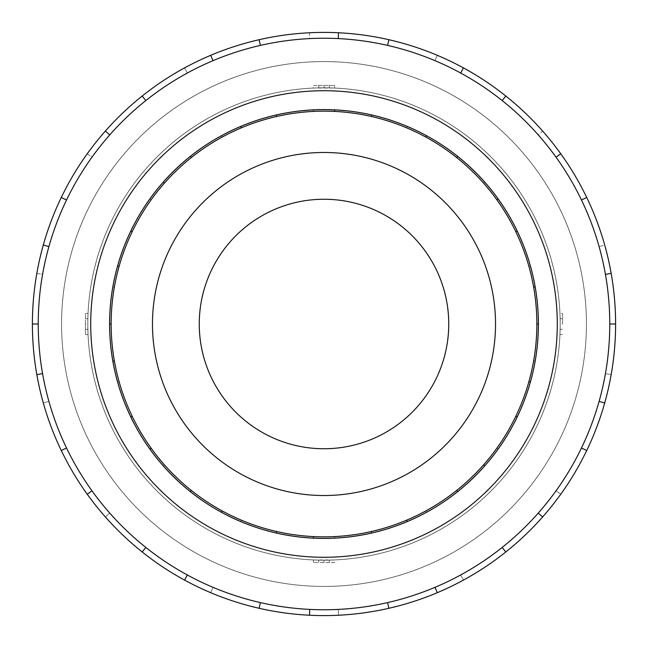 <?xml version="1.0" encoding="UTF-8"?>
<svg xmlns="http://www.w3.org/2000/svg" width="648" height="648" viewBox="0 0 648 648"><rect width="100%" height="100%" fill="white"/><g stroke="black" fill="none" stroke-linecap="round" stroke-linejoin="round"><path stroke-width="0.49" stroke-dasharray="3.24 2.43" d="M61.592 324A262.408 262.408 0 0 0 324 586.408A262.408 262.408 0 0 0 586.408 324A262.408 262.408 0 0 1 324 586.408A262.408 262.408 0 0 1 61.592 324A262.408 262.408 0 0 1 324 61.592A262.408 262.408 0 0 1 586.408 324A262.408 262.408 0 0 0 324 61.592A262.408 262.408 0 0 0 61.592 324A262.408 262.408 0 0 0 324 586.408A262.408 262.408 0 0 0 586.408 324A262.408 262.408 0 0 1 324 586.408A262.408 262.408 0 0 1 61.592 324A262.408 262.408 0 0 1 324 61.592A262.408 262.408 0 0 1 586.408 324A262.408 262.408 0 0 0 324 61.592A262.408 262.408 0 0 0 61.592 324M85.439 324L85.439 313.405L85.439 334.595L85.439 324L87.804 324A236.196 236.196 0 0 0 324 560.196A236.196 236.196 0 0 0 560.196 324A236.196 236.196 0 0 1 559.961 334.595L560.196 324A236.196 236.196 0 0 1 324 560.196A236.196 236.196 0 0 1 87.804 324L88.039 334.595A236.196 236.196 0 0 1 87.804 324A236.196 236.196 0 0 0 324 560.196A236.196 236.196 0 0 0 560.196 324A236.196 236.196 0 0 1 324 560.196A236.196 236.196 0 0 1 87.804 324A236.196 236.196 0 0 0 324 560.196A236.196 236.196 0 0 0 560.196 324A236.196 236.196 0 0 1 324 560.196A236.196 236.196 0 0 1 87.804 324A236.196 236.196 0 0 1 324 87.804A236.196 236.196 0 0 1 560.196 324A236.196 236.196 0 0 0 324 87.804A236.196 236.196 0 0 0 87.804 324A236.196 236.196 0 0 1 324 87.804A236.196 236.196 0 0 1 560.196 324A236.196 236.196 0 0 0 324 87.804A236.196 236.196 0 0 0 87.804 324A236.196 236.196 0 0 1 88.039 313.405L87.804 324A236.196 236.196 0 0 1 324 87.804A236.196 236.196 0 0 1 560.196 324L562.561 324L562.561 313.405L562.561 324M318.703 560.139A236.196 236.196 0 0 1 313.405 559.961L334.595 559.961A236.196 236.196 0 0 1 318.703 560.139L318.703 562.561L318.703 560.139M560.164 324A236.164 236.164 0 0 1 324 560.164A236.164 236.164 0 0 1 87.836 324A236.164 236.164 0 0 0 324 560.164A236.164 236.164 0 0 0 560.164 324A236.164 236.164 0 0 0 324 87.836A236.164 236.164 0 0 0 87.836 324A236.164 236.164 0 0 1 324 87.836A236.164 236.164 0 0 1 560.164 324A236.164 236.164 0 0 1 324 560.164A236.164 236.164 0 0 1 87.836 324A236.164 236.164 0 0 0 324 560.164A236.164 236.164 0 0 0 560.164 324A236.164 236.164 0 0 0 324 87.836A236.164 236.164 0 0 0 87.836 324A236.164 236.164 0 0 1 324 87.836A236.164 236.164 0 0 1 560.164 324M199.252 324A124.748 124.748 0 0 0 324 448.748A124.748 124.748 0 0 0 448.748 324A124.748 124.748 0 0 1 324 448.748A124.748 124.748 0 0 1 199.252 324A124.748 124.748 0 0 1 324 199.252A124.748 124.748 0 0 1 448.748 324A124.748 124.748 0 0 1 324 448.748A124.748 124.748 0 0 1 199.252 324A124.748 124.748 0 0 1 324 199.252A124.748 124.748 0 0 1 448.748 324A124.748 124.748 0 0 0 324 199.252A124.748 124.748 0 0 0 199.252 324M495.526 324A171.526 171.526 0 0 1 324 495.526A171.526 171.526 0 0 1 152.474 324A171.526 171.526 0 0 0 324 495.526A171.526 171.526 0 0 0 495.526 324A171.526 171.526 0 0 0 324 152.474A171.526 171.526 0 0 0 152.474 324A171.526 171.526 0 0 0 324 495.526A171.526 171.526 0 0 0 495.526 324A171.526 171.526 0 0 0 324 152.474A171.526 171.526 0 0 0 152.474 324A171.526 171.526 0 0 1 324 152.474A171.526 171.526 0 0 1 495.526 324M114.38 360.96A212.852 212.852 0 0 0 515.776 416.356L517.153 417.012A214.383 214.383 0 0 0 535.126 361.228L533.62 360.96A212.852 212.852 0 0 1 305.451 536.042A212.852 212.852 0 0 1 111.148 324A212.852 212.852 0 0 0 114.38 360.96L112.874 361.228M528.898 381.648A212.852 212.852 0 0 0 132.224 231.644A212.852 212.852 0 0 0 111.148 324A212.852 212.852 0 0 1 324 111.148A212.852 212.852 0 0 1 515.776 416.356A212.852 212.852 0 0 0 528.898 381.648L530.372 382.061M119.102 266.352A212.852 212.852 0 0 1 132.224 231.644L130.847 230.988L132.224 231.644A212.852 212.852 0 0 1 191.29 157.586L190.334 156.387L191.29 157.586A212.852 212.852 0 0 1 276.639 116.486L276.299 114.996L276.639 116.486A212.852 212.852 0 0 1 371.361 116.486L371.701 114.996L371.361 116.486A212.852 212.852 0 0 1 456.71 157.586L457.666 156.387L456.71 157.586A212.852 212.852 0 0 1 515.776 231.644L517.153 230.988L515.776 231.644A212.852 212.852 0 0 1 536.852 324L538.383 324A214.383 214.383 0 0 1 535.126 361.228L533.62 360.96A212.852 212.852 0 0 0 536.852 324L538.383 324A214.383 214.383 0 0 0 324 109.617A214.383 214.383 0 0 0 109.617 324A214.383 214.383 0 0 0 324 538.383A214.383 214.383 0 0 0 371.701 114.996A214.383 214.383 0 0 0 109.617 324A214.383 214.383 0 0 1 324 109.617A214.383 214.383 0 0 1 538.383 324A214.383 214.383 0 0 1 324 538.383A214.383 214.383 0 0 1 109.617 324A214.383 214.383 0 0 0 117.628 382.061L119.102 381.648L117.628 382.061A214.383 214.383 0 0 0 163.264 465.855L164.406 464.843L163.264 465.855A214.383 214.383 0 0 0 240.724 521.543L241.323 520.142L240.724 521.543A214.383 214.383 0 0 0 334.684 538.115L334.611 536.585L334.684 538.115A214.383 214.383 0 0 0 426.53 512.276L425.801 510.932L426.53 512.276A214.383 214.383 0 0 0 498.061 449.145L496.822 448.254L498.061 449.145A214.383 214.383 0 0 0 517.153 417.012L515.776 416.356A212.852 212.852 0 0 1 456.71 490.415L457.666 491.613L456.71 490.415A212.852 212.852 0 0 1 371.361 531.514L371.701 533.004L371.361 531.514A212.852 212.852 0 0 1 276.639 531.514L276.299 533.004L276.639 531.514A212.852 212.852 0 0 1 191.29 490.415L190.334 491.613L191.29 490.415A212.852 212.852 0 0 1 132.224 416.356L130.847 417.012L132.224 416.356A212.852 212.852 0 0 1 111.148 324L109.617 324L111.148 324A212.852 212.852 0 0 1 119.102 266.352L117.628 265.939M109.585 324A214.415 214.415 0 0 0 324 538.415A214.415 214.415 0 0 0 538.415 324A214.415 214.415 0 0 1 324 538.415A214.415 214.415 0 0 1 109.585 324A214.415 214.415 0 0 1 324 109.585A214.415 214.415 0 0 1 538.415 324A214.415 214.415 0 0 1 324 538.415A214.415 214.415 0 0 1 109.585 324A214.415 214.415 0 0 1 324 109.585A214.415 214.415 0 0 1 538.415 324A214.415 214.415 0 0 0 324 109.585A214.415 214.415 0 0 0 109.585 324M48.916 246.605A285.768 285.768 0 0 1 91.975 157.189L87.237 153.779A291.6 291.6 0 0 0 61.277 197.478L66.533 200.013A285.768 285.768 0 0 1 187.329 73.03L184.542 67.91A291.6 291.6 0 0 0 142.187 96.017L145.824 100.578A285.768 285.768 0 0 1 309.752 38.588L309.469 32.765A291.6 291.6 0 0 0 259.111 39.714L260.407 45.401A285.768 285.768 0 0 1 435.002 60.669L437.27 55.299A291.6 291.6 0 0 0 388.889 39.714L387.593 45.401A285.768 285.768 0 0 1 538.261 134.914L542.635 131.05A291.6 291.6 0 0 0 505.813 96.017L502.176 100.578A285.768 285.768 0 0 1 599.084 246.605L604.697 245.025A291.6 291.6 0 0 0 586.724 197.478L581.467 200.013A285.768 285.768 0 0 1 581.467 447.987L586.724 450.522L581.467 447.987A285.768 285.768 0 0 1 502.176 547.422L505.813 551.983L502.176 547.422A285.768 285.768 0 0 1 387.593 602.6L388.889 608.286L387.593 602.6A285.768 285.768 0 0 1 260.407 602.6L259.111 608.286L260.407 602.6A285.768 285.768 0 0 1 145.824 547.422L142.187 551.983L145.824 547.422A285.768 285.768 0 0 1 66.533 447.987L61.277 450.522L66.533 447.987A285.768 285.768 0 0 1 324 38.232A285.768 285.768 0 0 1 609.768 324A285.768 285.768 0 0 1 324 609.768A285.768 285.768 0 0 1 42.574 274.379L36.831 273.367A291.6 291.6 0 0 0 32.4 324A291.6 291.6 0 0 1 324 32.4A291.6 291.6 0 0 1 615.6 324L609.768 324L615.6 324A291.6 291.6 0 0 0 324 32.4A291.6 291.6 0 0 0 259.111 608.286A291.6 291.6 0 0 0 615.6 324A291.6 291.6 0 0 1 324 615.6A291.6 291.6 0 0 1 32.4 324L38.232 324A285.768 285.768 0 0 1 48.916 246.605L43.303 245.025M61.56 324A262.44 262.44 0 0 0 324 586.44A262.44 262.44 0 0 0 586.44 324A262.44 262.44 0 0 1 324 586.44A262.44 262.44 0 0 1 61.56 324A262.44 262.44 0 0 0 324 586.44A262.44 262.44 0 0 0 586.44 324A262.44 262.44 0 0 1 324 586.44A262.44 262.44 0 0 1 61.56 324A262.44 262.44 0 0 1 324 61.56A262.44 262.44 0 0 1 586.44 324A262.44 262.44 0 0 0 324 61.56A262.44 262.44 0 0 0 61.56 324A262.44 262.44 0 0 1 324 61.56A262.44 262.44 0 0 1 586.44 324A262.44 262.44 0 0 0 324 61.56A262.44 262.44 0 0 0 61.56 324M557.28 324A233.28 233.28 0 0 1 324 557.28A233.28 233.28 0 0 1 90.72 324A233.28 233.28 0 0 1 324 90.72A233.28 233.28 0 0 1 557.28 324M48.916 401.396L43.303 402.975L48.916 401.396M109.739 513.086L105.365 516.95L109.739 513.086M212.998 587.331L210.73 592.701L212.998 587.331M338.248 609.412L338.531 615.236L338.248 609.412M460.671 574.97L463.458 580.09L460.671 574.97M556.025 490.811L560.763 494.221L556.025 490.811M605.426 373.621L611.169 374.633L605.426 373.621M599.084 246.605L604.697 245.025A291.6 291.6 0 0 1 615.6 324L609.768 324A285.768 285.768 0 0 0 599.084 246.605M581.467 200.013L586.724 197.478A291.6 291.6 0 0 0 542.635 131.05L538.261 134.914A285.768 285.768 0 0 1 581.467 200.013L586.724 197.478M502.176 100.578L505.813 96.017A291.6 291.6 0 0 0 437.27 55.299L435.002 60.669A285.768 285.768 0 0 1 502.176 100.578L505.813 96.017M387.593 45.401L388.889 39.714A291.6 291.6 0 0 0 309.469 32.765L309.752 38.588A285.768 285.768 0 0 1 387.593 45.401L388.889 39.714M260.407 45.401L259.111 39.714A291.6 291.6 0 0 0 184.542 67.91L187.329 73.03A285.768 285.768 0 0 1 260.407 45.401L259.111 39.714M145.824 100.578L142.187 96.017A291.6 291.6 0 0 0 87.237 153.779L91.975 157.189A285.768 285.768 0 0 1 145.824 100.578L142.187 96.017M66.533 200.013L61.277 197.478A291.6 291.6 0 0 0 36.831 273.367L42.574 274.379A285.768 285.768 0 0 1 66.533 200.013L61.277 197.478M586.724 450.522L581.467 447.987A285.768 285.768 0 0 1 38.232 324L32.4 324A291.6 291.6 0 0 0 324 615.6A291.6 291.6 0 0 0 615.6 324M109.739 134.914L105.365 131.05M212.998 60.669L210.73 55.299M338.248 38.588L338.531 32.765M460.671 73.03L463.458 67.91M556.025 157.189L560.763 153.779M605.426 274.379L611.169 273.367M609.768 324A285.768 285.768 0 0 1 599.084 401.396L604.697 402.975M538.261 513.086L542.635 516.95M502.176 547.422L505.813 551.983M435.002 587.331L437.27 592.701M387.593 602.6L388.889 608.286M309.752 609.412L309.469 615.236M260.407 602.6L259.111 608.286M187.329 574.97L184.542 580.09M145.824 547.422L142.187 551.983M91.975 490.811L87.237 494.221M66.533 447.987L61.277 450.522M42.574 373.621L36.831 374.633M38.232 324L32.4 324M484.736 182.145L483.594 183.157L484.736 182.145M407.276 126.457L406.677 127.859L407.276 126.457M313.316 109.885L313.389 111.416L313.316 109.885M221.47 135.724L222.199 137.068L221.47 135.724M149.939 198.855L151.178 199.746L149.939 198.855M112.874 286.772L114.38 287.04L112.874 286.772M530.372 265.939L528.898 266.352L530.372 265.939M533.62 287.04L535.126 286.772M483.594 464.843L484.736 465.855M496.822 199.746L498.061 198.855M406.677 520.142L407.276 521.543M425.801 137.068L426.53 135.724M313.389 536.585L313.316 538.115M334.611 111.416L334.684 109.885M222.199 510.932L221.47 512.276M241.323 127.859L240.724 126.457M151.178 448.254L149.939 449.145M164.406 183.157L163.264 182.145M132.224 231.644L130.847 230.988M191.29 157.586L190.334 156.387M276.639 116.486L276.299 114.996M371.361 116.486L371.701 114.996M456.71 157.586L457.666 156.387M515.776 231.644L517.153 230.988M536.852 324L538.383 324M515.776 416.356L517.153 417.012M456.71 490.415L457.666 491.613M371.361 531.514L371.701 533.004M276.639 531.514L276.299 533.004M191.29 490.415L190.334 491.613M132.224 416.356L130.847 417.012M111.148 324L109.617 324M560.139 329.297L562.561 329.297L560.139 329.297M559.961 334.595L562.561 334.595M85.439 334.595L88.039 334.595M85.439 329.297L87.861 329.297L85.439 329.297M559.961 313.405A236.196 236.196 0 0 1 560.196 324L559.961 313.405L562.561 313.405M560.139 318.703L562.561 318.703L560.139 318.703M85.439 313.405L88.039 313.405M85.439 318.703L87.861 318.703L85.439 318.703M560.196 324A236.196 236.196 0 0 0 324 87.804A236.196 236.196 0 0 0 87.804 324M313.405 88.039A236.196 236.196 0 0 1 334.595 88.039L313.405 88.039L313.405 85.439L334.595 85.439L313.405 85.439M329.297 87.861L329.297 85.439L329.297 87.861M334.595 88.039L334.595 85.439M334.595 562.561L313.405 562.561L334.595 562.561L334.595 559.961M329.297 562.561L329.297 560.139L329.297 562.561M318.703 87.861L318.703 85.439L318.703 87.861M324 87.804L324 85.439M324 562.561L324 560.196M313.405 562.561L313.405 559.961"/><path stroke-width="0.97" d="M199.252 324A124.748 124.748 0 0 0 324 448.748A124.748 124.748 0 0 0 448.748 324A124.748 124.748 0 0 0 324 199.252A124.748 124.748 0 0 0 199.252 324M495.526 324A171.526 171.526 0 0 1 324 495.526A171.526 171.526 0 0 1 152.474 324A171.526 171.526 0 0 1 324 152.474A171.526 171.526 0 0 1 495.526 324M515.776 231.644L517.153 230.988A214.383 214.383 0 0 1 535.126 286.772L533.62 287.04A212.852 212.852 0 0 0 305.451 111.958A212.852 212.852 0 0 0 111.148 324A212.852 212.852 0 0 0 324 536.852A212.852 212.852 0 0 0 536.852 324L538.383 324A214.383 214.383 0 0 1 112.874 361.228A214.383 214.383 0 0 1 117.628 265.939L119.102 266.352M109.585 324A214.415 214.415 0 0 0 324 538.415A214.415 214.415 0 0 0 538.415 324A214.415 214.415 0 0 0 324 109.585A214.415 214.415 0 0 0 109.585 324M609.768 324A285.768 285.768 0 0 0 324 38.232A285.768 285.768 0 0 0 38.232 324A285.768 285.768 0 0 0 324 609.768A285.768 285.768 0 0 0 609.768 324L615.6 324A291.6 291.6 0 0 1 586.724 450.522L581.467 447.987A285.768 285.768 0 0 0 599.084 401.396L604.697 402.975M557.28 324A233.28 233.28 0 0 0 324 90.72A233.28 233.28 0 0 0 90.72 324A233.28 233.28 0 0 0 324 557.28A233.28 233.28 0 0 0 557.28 324M42.574 373.621L36.831 374.633A291.6 291.6 0 0 1 586.724 197.478A291.6 291.6 0 0 1 615.6 324M48.916 246.605L43.303 245.025M61.277 197.478L66.533 200.013M32.4 324L38.232 324M109.739 134.914L105.365 131.05M142.187 96.017L145.824 100.578M212.998 60.669L210.73 55.299M259.111 39.714L260.407 45.401M338.248 38.588L338.531 32.765M388.889 39.714L387.593 45.401M460.671 73.03L463.458 67.91M505.813 96.017L502.176 100.578M556.025 157.189L560.763 153.779M586.724 197.478L581.467 200.013M605.426 274.379L611.169 273.367M538.261 513.086L542.635 516.95A291.6 291.6 0 0 1 505.813 551.983L502.176 547.422M586.724 450.522A291.6 291.6 0 0 1 542.635 516.95M435.002 587.331L437.27 592.701A291.6 291.6 0 0 1 388.889 608.286L387.593 602.6M505.813 551.983A291.6 291.6 0 0 1 437.27 592.701M309.752 609.412L309.469 615.236A291.6 291.6 0 0 1 259.111 608.286L260.407 602.6M388.889 608.286A291.6 291.6 0 0 1 309.469 615.236M187.329 574.97L184.542 580.09A291.6 291.6 0 0 1 142.187 551.983L145.824 547.422M259.111 608.286A291.6 291.6 0 0 1 184.542 580.09M91.975 490.811L87.237 494.221A291.6 291.6 0 0 1 61.277 450.522L66.533 447.987M142.187 551.983A291.6 291.6 0 0 1 87.237 494.221M61.277 450.522A291.6 291.6 0 0 1 36.831 374.633M515.776 416.356L517.153 417.012M484.736 465.855L483.594 464.843M456.71 490.415L457.666 491.613M407.276 521.543L406.677 520.142M371.361 531.514L371.701 533.004M313.316 538.115L313.389 536.585M276.639 531.514L276.299 533.004M221.47 512.276L222.199 510.932M191.29 490.415L190.334 491.613M149.939 449.145L151.178 448.254M132.224 416.356L130.847 417.012M112.874 361.228L114.38 360.96M111.148 324L109.617 324M132.224 231.644L130.847 230.988A214.383 214.383 0 0 1 163.264 182.145L164.406 183.157M191.29 157.586L190.334 156.387A214.383 214.383 0 0 1 240.724 126.457L241.323 127.859M276.639 116.486L276.299 114.996A214.383 214.383 0 0 1 334.684 109.885L334.611 111.416M371.361 116.486L371.701 114.996A214.383 214.383 0 0 1 426.53 135.724L425.801 137.068M456.71 157.586L457.666 156.387A214.383 214.383 0 0 1 498.061 198.855L496.822 199.746M530.372 382.061L528.898 381.648M117.628 265.939A214.383 214.383 0 0 1 130.847 230.988M163.264 182.145A214.383 214.383 0 0 1 190.334 156.387M240.724 126.457A214.383 214.383 0 0 1 276.299 114.996M334.684 109.885A214.383 214.383 0 0 1 371.701 114.996M426.53 135.724A214.383 214.383 0 0 1 457.666 156.387M498.061 198.855A214.383 214.383 0 0 1 517.153 230.988M535.126 286.772A214.383 214.383 0 0 1 538.383 324M536.852 324A212.852 212.852 0 0 0 533.62 287.04"/></g></svg>
